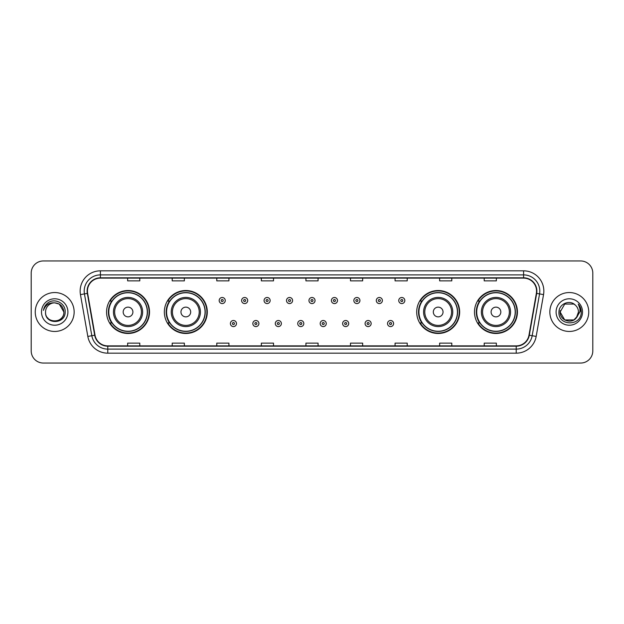 <?xml version="1.0" encoding="UTF-8"?>
<svg xmlns="http://www.w3.org/2000/svg" width="624" height="624" viewBox="0 0 624 624"><rect width="100%" height="100%" fill="white"/><g stroke="black" fill="none" stroke-linecap="round" stroke-linejoin="round"><path stroke-width="0.94" d="M474.482 312A21.473 21.473 0 0 0 495.955 333.473A21.473 21.473 0 0 0 517.436 312A21.473 21.473 0 0 0 495.955 290.527A21.473 21.473 0 0 0 474.482 312M416.699 312A21.473 21.473 0 0 0 438.181 333.473A21.473 21.473 0 0 0 459.654 312A21.473 21.473 0 0 0 438.181 290.527A21.473 21.473 0 0 0 416.699 312M164.346 312A21.473 21.473 0 0 0 185.819 333.473A21.473 21.473 0 0 0 207.301 312A21.473 21.473 0 0 0 185.819 290.527A21.473 21.473 0 0 0 164.346 312M106.564 312A21.473 21.473 0 0 0 128.045 333.473A21.473 21.473 0 0 0 149.518 312A21.473 21.473 0 0 0 128.045 290.527A21.473 21.473 0 0 0 106.564 312M111.719 322.943A19.648 19.648 0 0 1 111.719 301.057M169.494 322.943A19.648 19.648 0 0 1 169.494 301.057M421.855 322.943A19.648 19.648 0 0 1 421.855 301.057M479.63 322.943A19.648 19.648 0 0 1 479.63 301.057M31.2 273.101L31.2 350.899A12.152 12.152 0 0 0 43.352 363.051L580.648 363.051A12.152 12.152 0 0 0 592.8 350.899L592.8 273.101A12.152 12.152 0 0 0 580.648 260.949L43.352 260.949A12.152 12.152 0 0 0 31.2 273.101L31.2 350.899M35.248 312A19.453 19.453 0 0 0 54.701 331.453A19.453 19.453 0 0 0 74.147 312A19.453 19.453 0 0 0 54.701 292.547A19.453 19.453 0 0 0 35.248 312A19.453 19.453 0 0 0 54.701 331.453A19.453 19.453 0 0 0 74.147 312A19.453 19.453 0 0 0 54.701 292.547A19.453 19.453 0 0 0 35.248 312M549.853 312A19.453 19.453 0 0 0 569.299 331.453A19.453 19.453 0 0 0 588.752 312A19.453 19.453 0 0 0 569.299 292.547A19.453 19.453 0 0 0 549.853 312A19.453 19.453 0 0 0 569.299 331.453A19.453 19.453 0 0 0 588.752 312A19.453 19.453 0 0 0 569.299 292.547A19.453 19.453 0 0 0 549.853 312M87.438 291.088A12.964 12.964 0 0 1 100.409 278.125L523.591 278.125A12.964 12.964 0 0 1 536.359 293.342L528.988 335.158A12.964 12.964 0 0 1 516.22 345.875L107.78 345.875A12.964 12.964 0 0 1 95.012 335.158L87.641 293.342A12.964 12.964 0 0 1 87.438 291.088M87.118 291.088A13.291 13.291 0 0 0 87.321 293.397L94.692 335.213A13.291 13.291 0 0 0 107.78 346.195L516.22 346.195A13.291 13.291 0 0 0 529.308 335.213L536.679 293.397A13.291 13.291 0 0 0 523.591 277.805L100.409 277.805A13.291 13.291 0 0 0 87.118 291.088M80.457 294.614A20.257 20.257 0 0 1 100.409 270.832L523.591 270.832A20.257 20.257 0 0 1 543.543 294.614L536.172 336.43A20.257 20.257 0 0 1 516.22 353.168L107.78 353.168A20.257 20.257 0 0 1 87.828 336.43L80.457 294.614L84.443 293.904A16.208 16.208 0 0 1 100.409 274.888L523.591 274.888A16.208 16.208 0 0 1 539.557 293.904L532.178 335.72A16.208 16.208 0 0 1 516.22 349.112L107.78 349.112A16.208 16.208 0 0 1 91.822 335.72L84.443 293.904A16.208 16.208 0 0 1 84.201 291.088M580.648 260.949L43.352 260.949M43.352 363.051L580.648 363.051M592.8 350.899L592.8 273.101M529.308 335.213L532.178 335.72L539.557 293.904L543.543 294.614M305.924 278.125L305.924 280.87L318.076 280.87L318.076 278.125M261.347 278.125L261.347 280.87L273.507 280.87L273.507 278.125M216.778 278.125L216.778 280.87L228.938 280.87L228.938 278.125M172.208 278.125L172.208 280.87L184.361 280.87L184.361 278.125M127.639 278.125L127.639 280.87L139.792 280.87L139.792 278.125M350.493 278.125L350.493 280.87L362.653 280.87L362.653 278.125M395.062 278.125L395.062 280.87L407.222 280.87L407.222 278.125M439.639 278.125L439.639 280.87L451.792 280.87L451.792 278.125M484.208 278.125L484.208 280.87L496.361 280.87L496.361 278.125M318.076 345.875L318.076 343.13L305.924 343.13L305.924 345.875M273.507 345.875L273.507 343.13L261.347 343.13L261.347 345.875M228.938 345.875L228.938 343.13L216.778 343.13L216.778 345.875M184.361 345.875L184.361 343.13L172.208 343.13L172.208 345.875M139.792 345.875L139.792 343.13L127.639 343.13L127.639 345.875M362.653 345.875L362.653 343.13L350.493 343.13L350.493 345.875M407.222 345.875L407.222 343.13L395.062 343.13L395.062 345.875M451.792 345.875L451.792 343.13L439.639 343.13L439.639 345.875M496.361 345.875L496.361 343.13L484.208 343.13L484.208 345.875M45.544 312A9.157 9.157 0 0 1 54.701 302.843C60.263 303.381 63.32 306.439 63.859 312L59.28 304.067L54.701 302.843L59.28 304.067L63.859 312L59.28 304.067L54.701 302.843L59.28 304.067L63.859 312L59.28 304.067L54.701 302.843L59.28 304.067L63.859 312C64.42 323.817 44.983 323.817 45.544 312C44.686 324.8 65.559 324.503 65.146 312C65.855 303.241 54.475 297.562 47.736 303.03C45.357 304.941 43.93 307.39 43.462 310.393C45.349 305.019 49.093 302.507 54.701 302.843L59.28 304.067L63.859 312C64.42 323.817 44.983 323.817 45.544 312C44.983 323.817 64.42 323.817 63.859 312C64.342 320.354 52.315 324.496 47.541 317.717M41.488 312A13.213 13.213 0 0 0 54.701 325.213A13.213 13.213 0 0 0 67.915 312A13.213 13.213 0 0 0 54.701 298.787A13.213 13.213 0 0 0 41.488 312M132.904 312A4.859 4.859 0 0 0 128.045 307.141A4.859 4.859 0 0 0 123.178 312A4.859 4.859 0 0 0 128.045 316.859A4.859 4.859 0 0 0 132.904 312M142.631 312A14.586 14.586 0 0 0 128.045 297.414A14.586 14.586 0 0 0 113.451 312A14.586 14.586 0 0 0 128.045 326.586A14.586 14.586 0 0 0 142.631 312A14.586 14.586 0 0 1 128.045 326.586A14.586 14.586 0 0 1 113.451 312M147.287 312A19.25 19.25 0 0 0 128.045 292.75A19.25 19.25 0 0 0 108.794 312A19.25 19.25 0 0 0 128.045 331.25A19.25 19.25 0 0 0 147.287 312M149.113 312A21.068 21.068 0 0 1 110.035 322.943L111.985 322.943A19.43 19.43 0 0 0 147.467 312.047A19.43 19.43 0 0 0 111.985 301.057L110.035 301.057A21.068 21.068 0 0 1 149.113 312M190.687 312A4.859 4.859 0 0 0 185.819 307.141A4.859 4.859 0 0 0 180.96 312A4.859 4.859 0 0 0 185.819 316.859A4.859 4.859 0 0 0 190.687 312M200.413 312A14.586 14.586 0 0 0 185.819 297.414A14.586 14.586 0 0 0 171.233 312A14.586 14.586 0 0 0 185.819 326.586A14.586 14.586 0 0 0 200.413 312A14.586 14.586 0 0 1 185.819 326.586A14.586 14.586 0 0 1 171.233 312M205.07 312A19.25 19.25 0 0 0 185.819 292.75A19.25 19.25 0 0 0 166.577 312A19.25 19.25 0 0 0 185.819 331.25A19.25 19.25 0 0 0 205.07 312M206.895 312A21.068 21.068 0 0 1 167.817 322.943L169.767 322.943A19.43 19.43 0 0 0 205.249 312.047A19.43 19.43 0 0 0 169.767 301.057L167.817 301.057A21.068 21.068 0 0 1 206.895 312M443.04 312A4.859 4.859 0 0 0 438.181 307.141A4.859 4.859 0 0 0 433.313 312A4.859 4.859 0 0 0 438.181 316.859A4.859 4.859 0 0 0 443.04 312M452.767 312A14.586 14.586 0 0 0 438.181 297.414A14.586 14.586 0 0 0 423.587 312A14.586 14.586 0 0 0 438.181 326.586A14.586 14.586 0 0 0 452.767 312A14.586 14.586 0 0 1 438.181 326.586A14.586 14.586 0 0 1 423.587 312M457.423 312A19.25 19.25 0 0 0 438.181 292.75A19.25 19.25 0 0 0 418.93 312A19.25 19.25 0 0 0 438.181 331.25A19.25 19.25 0 0 0 457.423 312M459.248 312A21.068 21.068 0 0 1 420.17 322.943L422.12 322.943A19.43 19.43 0 0 0 457.603 312.047A19.43 19.43 0 0 0 422.12 301.057L420.17 301.057A21.068 21.068 0 0 1 459.248 312M500.822 312A4.859 4.859 0 0 0 495.955 307.141A4.859 4.859 0 0 0 491.096 312A4.859 4.859 0 0 0 495.955 316.859A4.859 4.859 0 0 0 500.822 312M510.549 312A14.586 14.586 0 0 0 495.955 297.414A14.586 14.586 0 0 0 481.369 312A14.586 14.586 0 0 0 495.955 326.586A14.586 14.586 0 0 0 510.549 312A14.586 14.586 0 0 1 495.955 326.586A14.586 14.586 0 0 1 481.369 312M515.206 312A19.25 19.25 0 0 0 495.955 292.75A19.25 19.25 0 0 0 476.713 312A19.25 19.25 0 0 0 495.955 331.25A19.25 19.25 0 0 0 515.206 312M517.031 312A21.068 21.068 0 0 1 477.953 322.943L479.903 322.943A19.43 19.43 0 0 0 515.385 312.047A19.43 19.43 0 0 0 479.903 301.057L477.953 301.057A21.068 21.068 0 0 1 517.031 312M573.877 319.933A9.157 9.157 0 0 0 578.456 312C578.409 309.239 577.356 306.93 575.297 305.081C569.665 299.185 558.854 304.044 558.956 312C557.926 326.141 580.85 326.508 581.225 312.686L581.24 312C581.209 308.997 580.211 306.361 578.245 304.083C579.743 306.54 580.265 309.176 579.821 312L576.381 317.803L578.456 312M564.72 319.933L573.877 319.933L576.272 317.936L573.877 319.933L564.72 319.933L560.141 312L564.72 319.933L573.877 319.933L577.434 316.204L573.877 319.933L564.72 319.933L560.141 312L564.72 304.067L573.877 304.067L575.297 305.081L573.877 304.067L564.72 304.067L560.141 312L564.72 304.067L573.877 304.067L575.297 305.081L573.877 304.067L564.72 304.067L560.141 312L560.243 310.643M576.272 317.936L573.877 319.933L564.72 319.933L560.141 312L564.72 319.933L573.877 319.933L576.272 317.936L574.049 319.831M577.434 316.204L573.877 319.933L564.72 319.933L560.141 312L564.72 319.933L573.877 319.933L576.334 317.866M560.141 312C559.673 320.12 571.155 324.402 576.131 318.1L576.381 317.803M556.085 312A13.213 13.213 0 0 0 569.299 325.213A13.213 13.213 0 0 0 582.512 312A13.213 13.213 0 0 0 569.299 298.787A13.213 13.213 0 0 0 556.085 312M578.331 304.184L581.24 312.343M225.248 300.534A3.042 3.042 0 0 1 222.206 303.568A3.042 3.042 0 0 1 219.172 300.534A3.042 3.042 0 0 1 222.206 297.492A3.042 3.042 0 0 1 225.248 300.534A3.042 3.042 0 0 0 222.206 297.492A3.042 3.042 0 0 0 219.172 300.534M247.697 300.534A3.042 3.042 0 0 1 244.655 303.568A3.042 3.042 0 0 1 241.621 300.534A3.042 3.042 0 0 1 244.655 297.492A3.042 3.042 0 0 1 247.697 300.534A3.042 3.042 0 0 0 244.655 297.492A3.042 3.042 0 0 0 241.621 300.534M270.145 300.534A3.042 3.042 0 0 1 267.103 303.568A3.042 3.042 0 0 1 264.069 300.534A3.042 3.042 0 0 1 267.103 297.492A3.042 3.042 0 0 1 270.145 300.534A3.042 3.042 0 0 0 267.103 297.492A3.042 3.042 0 0 0 264.069 300.534M292.594 300.534A3.042 3.042 0 0 1 289.552 303.568A3.042 3.042 0 0 1 286.51 300.534A3.042 3.042 0 0 1 289.552 297.492A3.042 3.042 0 0 1 292.594 300.534A3.042 3.042 0 0 0 289.552 297.492A3.042 3.042 0 0 0 286.51 300.534M315.042 300.534A3.042 3.042 0 0 1 312 303.568A3.042 3.042 0 0 1 308.958 300.534A3.042 3.042 0 0 1 312 297.492A3.042 3.042 0 0 1 315.042 300.534A3.042 3.042 0 0 0 312 297.492A3.042 3.042 0 0 0 308.958 300.534M337.49 300.534A3.042 3.042 0 0 1 334.448 303.568A3.042 3.042 0 0 1 331.406 300.534A3.042 3.042 0 0 1 334.448 297.492A3.042 3.042 0 0 1 337.49 300.534A3.042 3.042 0 0 0 334.448 297.492A3.042 3.042 0 0 0 331.406 300.534M359.931 300.534A3.042 3.042 0 0 1 356.897 303.568A3.042 3.042 0 0 1 353.855 300.534A3.042 3.042 0 0 1 356.897 297.492A3.042 3.042 0 0 1 359.931 300.534A3.042 3.042 0 0 0 356.897 297.492A3.042 3.042 0 0 0 353.855 300.534M382.379 300.534A3.042 3.042 0 0 1 379.345 303.568A3.042 3.042 0 0 1 376.303 300.534A3.042 3.042 0 0 1 379.345 297.492A3.042 3.042 0 0 1 382.379 300.534A3.042 3.042 0 0 0 379.345 297.492A3.042 3.042 0 0 0 376.303 300.534M404.828 300.534A3.042 3.042 0 0 1 401.794 303.568A3.042 3.042 0 0 1 398.752 300.534A3.042 3.042 0 0 1 401.794 297.492A3.042 3.042 0 0 1 404.828 300.534A3.042 3.042 0 0 0 401.794 297.492A3.042 3.042 0 0 0 398.752 300.534M230.396 323.552A3.042 3.042 0 0 1 233.431 320.51A3.042 3.042 0 0 1 236.473 323.552A3.042 3.042 0 0 1 233.431 326.586A3.042 3.042 0 0 1 230.396 323.552A3.042 3.042 0 0 0 233.431 326.586A3.042 3.042 0 0 0 236.473 323.552M252.845 323.552A3.042 3.042 0 0 1 255.879 320.51A3.042 3.042 0 0 1 258.921 323.552A3.042 3.042 0 0 1 255.879 326.586A3.042 3.042 0 0 1 252.845 323.552A3.042 3.042 0 0 0 255.879 326.586A3.042 3.042 0 0 0 258.921 323.552M275.293 323.552A3.042 3.042 0 0 1 278.327 320.51A3.042 3.042 0 0 1 281.369 323.552A3.042 3.042 0 0 1 278.327 326.586A3.042 3.042 0 0 1 275.293 323.552A3.042 3.042 0 0 0 278.327 326.586A3.042 3.042 0 0 0 281.369 323.552M297.734 323.552A3.042 3.042 0 0 1 300.776 320.51A3.042 3.042 0 0 1 303.818 323.552A3.042 3.042 0 0 1 300.776 326.586A3.042 3.042 0 0 1 297.734 323.552A3.042 3.042 0 0 0 300.776 326.586A3.042 3.042 0 0 0 303.818 323.552M320.182 323.552A3.042 3.042 0 0 1 323.224 320.51A3.042 3.042 0 0 1 326.266 323.552A3.042 3.042 0 0 1 323.224 326.586A3.042 3.042 0 0 1 320.182 323.552A3.042 3.042 0 0 0 323.224 326.586A3.042 3.042 0 0 0 326.266 323.552M342.631 323.552A3.042 3.042 0 0 1 345.673 320.51A3.042 3.042 0 0 1 348.707 323.552A3.042 3.042 0 0 1 345.673 326.586A3.042 3.042 0 0 1 342.631 323.552A3.042 3.042 0 0 0 345.673 326.586A3.042 3.042 0 0 0 348.707 323.552M365.079 323.552A3.042 3.042 0 0 1 368.121 320.51A3.042 3.042 0 0 1 371.155 323.552A3.042 3.042 0 0 1 368.121 326.586A3.042 3.042 0 0 1 365.079 323.552A3.042 3.042 0 0 0 368.121 326.586A3.042 3.042 0 0 0 371.155 323.552M387.527 323.552A3.042 3.042 0 0 1 390.569 320.51A3.042 3.042 0 0 1 393.604 323.552A3.042 3.042 0 0 1 390.569 326.586A3.042 3.042 0 0 1 387.527 323.552A3.042 3.042 0 0 0 390.569 326.586A3.042 3.042 0 0 0 393.604 323.552M523.591 270.832L523.591 277.805M84.443 293.904L87.321 293.397M107.78 353.168L107.78 346.195M516.22 346.195L516.22 353.168M87.828 336.43L94.692 335.213M536.679 293.397L539.557 293.904M100.409 270.832L100.409 277.805M532.178 335.72L536.172 336.43M141.445 312A13.4 13.4 0 0 0 128.045 298.6A13.4 13.4 0 0 0 114.644 312A13.4 13.4 0 0 0 128.045 325.4A13.4 13.4 0 0 0 141.445 312M199.22 312A13.4 13.4 0 0 0 185.819 298.6A13.4 13.4 0 0 0 172.419 312A13.4 13.4 0 0 0 185.819 325.4A13.4 13.4 0 0 0 199.22 312M451.581 312A13.4 13.4 0 0 0 438.181 298.6A13.4 13.4 0 0 0 424.78 312A13.4 13.4 0 0 0 438.181 325.4A13.4 13.4 0 0 0 451.581 312M509.356 312A13.4 13.4 0 0 0 495.955 298.6A13.4 13.4 0 0 0 482.555 312A13.4 13.4 0 0 0 495.955 325.4A13.4 13.4 0 0 0 509.356 312M221.192 300.534A1.014 1.014 0 0 0 222.206 301.548A1.014 1.014 0 0 0 223.22 300.534A1.014 1.014 0 0 0 222.206 299.52A1.014 1.014 0 0 0 221.192 300.534M243.641 300.534A1.014 1.014 0 0 0 244.655 301.548A1.014 1.014 0 0 0 245.669 300.534A1.014 1.014 0 0 0 244.655 299.52A1.014 1.014 0 0 0 243.641 300.534M266.089 300.534A1.014 1.014 0 0 0 267.103 301.548A1.014 1.014 0 0 0 268.117 300.534A1.014 1.014 0 0 0 267.103 299.52A1.014 1.014 0 0 0 266.089 300.534M288.538 300.534A1.014 1.014 0 0 0 289.552 301.548A1.014 1.014 0 0 0 290.566 300.534A1.014 1.014 0 0 0 289.552 299.52A1.014 1.014 0 0 0 288.538 300.534M310.986 300.534A1.014 1.014 0 0 0 312 301.548A1.014 1.014 0 0 0 313.014 300.534A1.014 1.014 0 0 0 312 299.52A1.014 1.014 0 0 0 310.986 300.534M333.434 300.534A1.014 1.014 0 0 0 334.448 301.548A1.014 1.014 0 0 0 335.462 300.534A1.014 1.014 0 0 0 334.448 299.52A1.014 1.014 0 0 0 333.434 300.534M355.883 300.534A1.014 1.014 0 0 0 356.897 301.548A1.014 1.014 0 0 0 357.911 300.534A1.014 1.014 0 0 0 356.897 299.52A1.014 1.014 0 0 0 355.883 300.534M378.331 300.534A1.014 1.014 0 0 0 379.345 301.548A1.014 1.014 0 0 0 380.359 300.534A1.014 1.014 0 0 0 379.345 299.52A1.014 1.014 0 0 0 378.331 300.534M400.78 300.534A1.014 1.014 0 0 0 401.794 301.548A1.014 1.014 0 0 0 402.808 300.534A1.014 1.014 0 0 0 401.794 299.52A1.014 1.014 0 0 0 400.78 300.534M234.445 323.552A1.014 1.014 0 0 0 233.431 322.538A1.014 1.014 0 0 0 232.417 323.552A1.014 1.014 0 0 0 233.431 324.558A1.014 1.014 0 0 0 234.445 323.552M256.893 323.552A1.014 1.014 0 0 0 255.879 322.538A1.014 1.014 0 0 0 254.865 323.552A1.014 1.014 0 0 0 255.879 324.558A1.014 1.014 0 0 0 256.893 323.552M279.341 323.552A1.014 1.014 0 0 0 278.327 322.538A1.014 1.014 0 0 0 277.313 323.552A1.014 1.014 0 0 0 278.327 324.558A1.014 1.014 0 0 0 279.341 323.552M301.79 323.552A1.014 1.014 0 0 0 300.776 322.538A1.014 1.014 0 0 0 299.762 323.552A1.014 1.014 0 0 0 300.776 324.558A1.014 1.014 0 0 0 301.79 323.552M324.238 323.552A1.014 1.014 0 0 0 323.224 322.538A1.014 1.014 0 0 0 322.21 323.552A1.014 1.014 0 0 0 323.224 324.558A1.014 1.014 0 0 0 324.238 323.552M346.687 323.552A1.014 1.014 0 0 0 345.673 322.538A1.014 1.014 0 0 0 344.659 323.552A1.014 1.014 0 0 0 345.673 324.558A1.014 1.014 0 0 0 346.687 323.552M369.135 323.552A1.014 1.014 0 0 0 368.121 322.538A1.014 1.014 0 0 0 367.107 323.552A1.014 1.014 0 0 0 368.121 324.558A1.014 1.014 0 0 0 369.135 323.552M391.583 323.552A1.014 1.014 0 0 0 390.569 322.538A1.014 1.014 0 0 0 389.555 323.552A1.014 1.014 0 0 0 390.569 324.558A1.014 1.014 0 0 0 391.583 323.552"/></g></svg>
